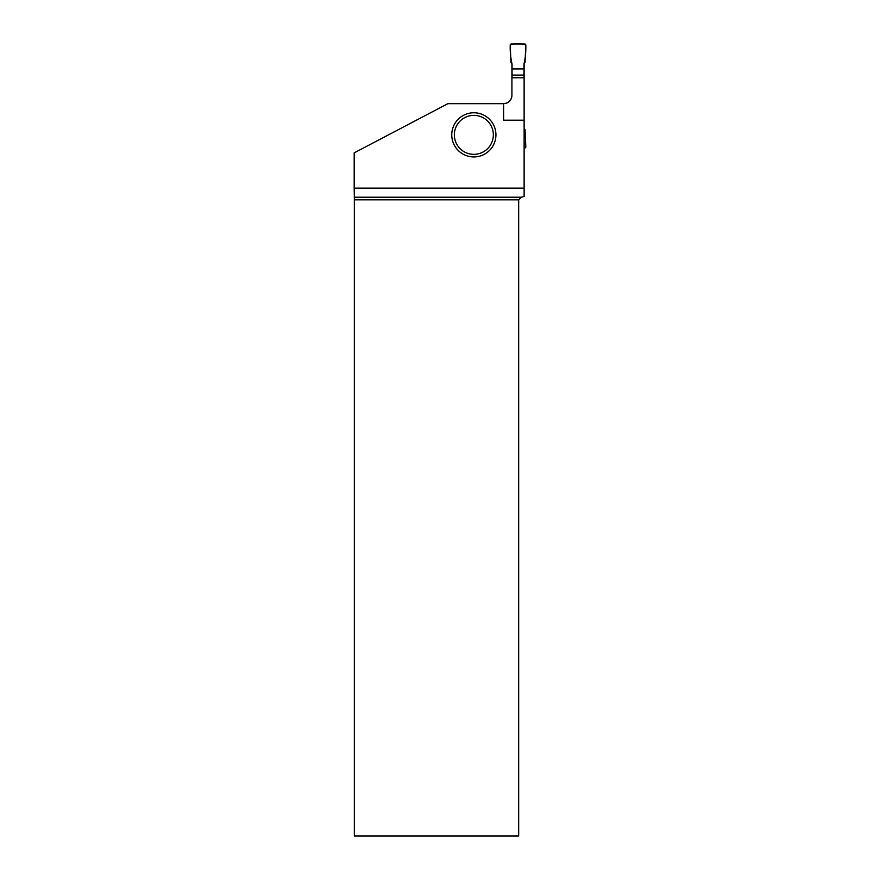 <?xml version="1.0" encoding="UTF-8"?>
<svg xmlns="http://www.w3.org/2000/svg" width="880" height="880" viewBox="0 0 880 880"><rect width="100%" height="100%" fill="white"/><g stroke="black" fill="none" stroke-linecap="round" stroke-linejoin="round"><path stroke-width="1.32" d="M512.039 75.086L512.039 68.948L523.996 68.948L523.996 75.086L512.039 75.086L512.039 77.759M512.039 68.948L512.039 64.042L510.972 62.194L510.224 45.089A1.034 1.034 0 0 1 511.258 44L524.777 44A1.034 1.034 0 0 1 525.811 45.089L525.063 62.194L523.996 64.042L523.996 68.948M523.996 75.086L523.996 77.759M524.128 128.117L525.063 129.745L525.811 146.85A1.034 1.034 0 0 1 524.777 147.939L524.128 147.939M505.032 103.543A8.316 8.316 0 0 0 511.918 95.359C511.412 100.397 508.64 103.169 503.602 103.675L447.865 103.675L354.189 152.867L354.189 188.122L524.128 188.122L524.128 77.759L511.918 77.759L511.918 63.822M503.602 103.675L503.602 120.197L524.128 120.197M524.128 63.822L524.128 77.759M521.29 197.219L518.683 199.815L354.343 199.815L354.332 197.219L521.29 197.219L524.128 196.449L524.128 188.122M511.918 95.359L511.918 77.759M518.683 199.815L518.683 836L354.343 836L354.343 199.815M354.332 197.219L354.189 188.122M495.935 134.849A22.088 22.088 0 0 1 462.803 153.978A22.088 22.088 0 0 1 462.803 115.72A22.088 22.088 0 0 1 495.935 134.849M493.339 134.849A19.492 19.492 0 0 1 464.101 151.734A19.492 19.492 0 0 1 464.101 117.975A19.492 19.492 0 0 1 493.339 134.849M525.811 45.089C525.998 51.634 525.393 57.959 523.996 64.042L523.996 68.948L512.039 68.948L512.039 64.042C510.642 57.959 510.037 51.634 510.224 45.089C513.975 43.296 522.06 43.296 525.811 45.089"/></g></svg>
